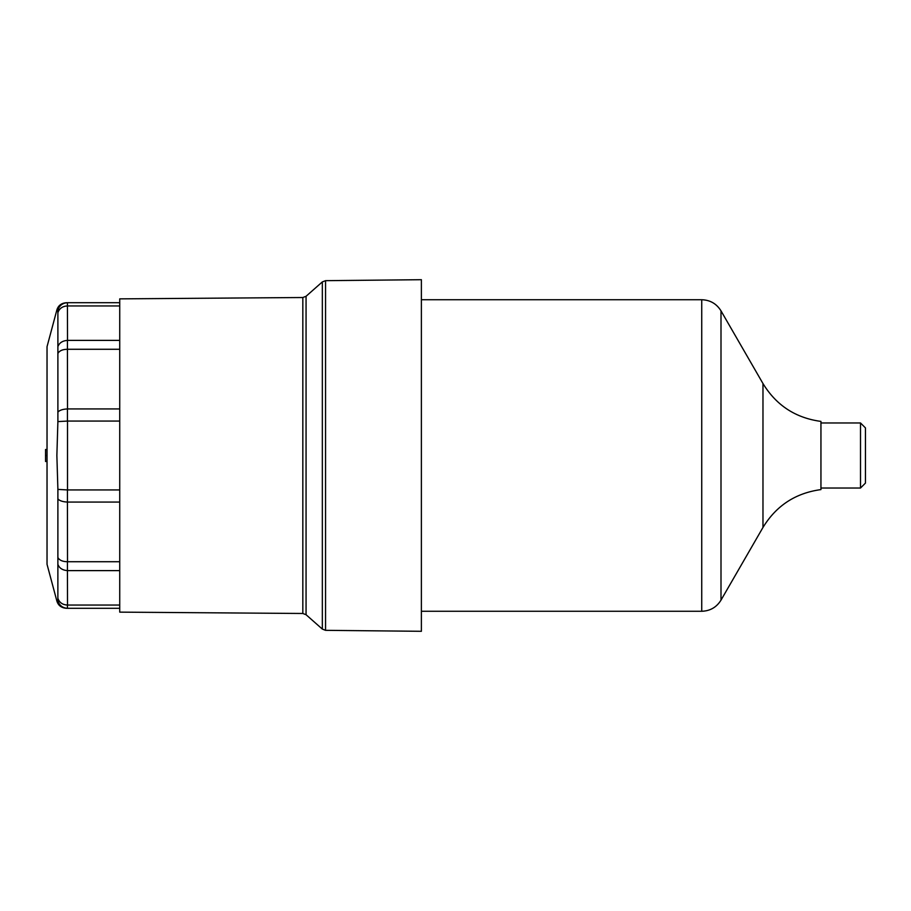 <?xml version="1.0" encoding="UTF-8"?>
<svg xmlns="http://www.w3.org/2000/svg" width="911" height="911" viewBox="0 0 911 911"><rect width="100%" height="100%" fill="white"/><g stroke="black" fill="none" stroke-linecap="round" stroke-linejoin="round"><path stroke-width="1.37" d="M860.508 455.5L860.508 488.034L865.45 483.092L865.45 427.908L860.508 422.966L860.508 455.5M762.974 527.446L762.974 383.554C776.286 405.372 795.61 417.99 820.948 421.406L820.948 489.594C795.61 493.01 776.286 505.628 762.974 527.446L721 600.144L721 310.856C716.558 303.716 710.136 300.004 701.732 299.73L701.732 611.27C710.136 610.996 716.558 607.284 721 600.144M66.412 302.691C61.344 303.124 58.167 305.572 56.858 310.025L47.03 346.704L47.03 455.5L45.55 455.5L45.55 461.501L47.03 461.501M47.03 449.499L45.55 449.499L45.55 455.5M67.516 421.064L119.728 421.064L119.728 489.936L67.516 489.936L67.516 421.064L57.894 421.599L56.869 455.5L57.894 489.401L57.871 598.276M67.516 502.075L119.728 502.075L119.728 561.723L67.516 561.723L67.437 502.075C62.597 501.813 59.42 500.731 57.894 498.841M67.516 570.616L119.728 570.616L119.728 605.052L67.516 605.052L67.437 570.616C62.597 570.263 59.42 568.225 57.894 564.478M67.516 608.309L119.728 608.309L119.728 612.135L302.828 613.479L306.062 614.72L306.062 296.28L322.335 281.909L322.335 629.091L325.557 630.332L325.557 280.668L421.383 279.7L421.383 631.3L325.557 630.332M302.828 613.479L302.828 297.521L119.728 298.865L119.728 302.691L67.437 302.691C62.597 303.033 59.42 305.492 57.894 310.093L57.894 421.599M67.516 305.948L119.728 305.948L119.728 340.384L67.516 340.384L67.437 305.948C62.597 306.176 59.42 308.396 57.894 312.621M67.516 349.277L119.728 349.277L119.728 408.925L67.516 408.925L67.437 349.277C62.597 349.334 59.42 350.724 57.894 353.434M67.437 605.052L67.437 608.309C62.597 607.967 59.42 605.508 57.894 600.907L57.894 598.379C59.42 602.604 62.597 604.824 67.437 605.052L67.516 605.052M67.437 570.616L67.437 561.723C62.597 561.666 59.42 560.276 57.894 557.566M67.437 502.075L67.437 489.936L57.894 489.401M67.437 421.064L67.437 408.925C62.597 409.187 59.42 410.269 57.894 412.159M67.437 349.277L67.437 340.384C62.597 340.737 59.42 342.775 57.894 346.522M47.03 455.5L47.03 564.296L56.858 600.975C58.167 605.428 61.344 607.876 66.412 608.309M119.728 489.936L119.728 502.075M119.728 561.723L119.728 570.616M119.728 605.052L119.728 608.309M119.728 302.691L119.728 305.948M119.728 340.384L119.728 349.277M119.728 408.925L119.728 421.064M67.437 305.948L67.437 302.691M820.948 488.034L860.508 488.034M820.948 422.966L860.508 422.966M421.383 611.27L701.732 611.27M421.383 299.73L701.732 299.73M762.974 383.554L721 310.856M302.828 297.521L306.062 296.28M306.062 614.72L322.335 629.091M322.335 281.909L325.557 280.668"/></g></svg>
